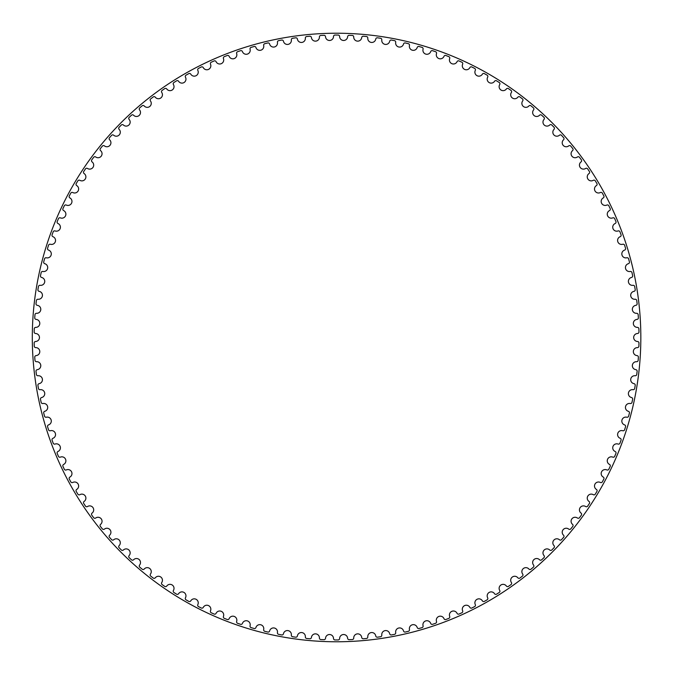 <?xml version="1.0" encoding="UTF-8"?>
<svg xmlns="http://www.w3.org/2000/svg" width="675" height="675" viewBox="0 0 675 675"><rect width="100%" height="100%" fill="white"/><g stroke="black" fill="none" stroke-linecap="round" stroke-linejoin="round"><path stroke-width="1.01" d="M333.509 36.526A3.999 3.999 0 0 1 329.602 40.475A3.999 3.999 0 0 1 325.519 36.72A1.502 1.502 0 0 0 323.958 35.311A302.451 302.451 0 0 0 320.827 35.454A1.502 1.502 0 0 0 319.41 37.007A3.999 3.999 0 0 1 315.689 41.133A3.999 3.999 0 0 1 311.428 37.564A1.502 1.502 0 0 0 309.808 36.231A302.451 302.451 0 0 0 306.686 36.526A1.502 1.502 0 0 0 305.345 38.138A3.999 3.999 0 0 1 301.818 42.432A3.999 3.999 0 0 1 297.397 39.074A1.502 1.502 0 0 0 295.718 37.817A302.451 302.451 0 0 0 292.613 38.256A1.502 1.502 0 0 0 291.347 39.935A3.999 3.999 0 0 1 288.031 44.39A3.999 3.999 0 0 1 283.458 41.234A1.502 1.502 0 0 0 281.711 40.061A302.451 302.451 0 0 0 278.632 40.652A1.502 1.502 0 0 0 277.442 42.382A3.999 3.999 0 0 1 274.345 46.988A3.999 3.999 0 0 1 269.629 44.052A1.502 1.502 0 0 0 267.832 42.964A302.451 302.451 0 0 0 264.786 43.689A1.502 1.502 0 0 0 263.68 45.478A3.999 3.999 0 0 1 260.795 50.22A3.999 3.999 0 0 1 255.943 47.512A1.502 1.502 0 0 0 254.104 46.508A302.451 302.451 0 0 0 251.092 47.377A1.502 1.502 0 0 0 250.071 49.208A3.999 3.999 0 0 1 247.413 54.093A3.999 3.999 0 0 1 242.443 51.612A1.502 1.502 0 0 0 240.553 50.692A302.451 302.451 0 0 0 237.583 51.705A1.502 1.502 0 0 0 236.655 53.587A3.999 3.999 0 0 1 234.225 58.582A3.999 3.999 0 0 1 229.146 56.337A1.502 1.502 0 0 0 227.213 55.51A302.451 302.451 0 0 0 224.302 56.658A1.502 1.502 0 0 0 223.45 58.582A3.999 3.999 0 0 1 221.265 63.686A3.999 3.999 0 0 1 216.084 61.678A1.502 1.502 0 0 0 214.118 60.944A302.451 302.451 0 0 0 211.258 62.227A1.502 1.502 0 0 0 210.507 64.184A3.999 3.999 0 0 1 208.558 69.39A3.999 3.999 0 0 1 203.285 67.635A1.502 1.502 0 0 0 201.293 66.985A302.451 302.451 0 0 0 198.492 68.403A1.502 1.502 0 0 0 197.834 70.394A3.999 3.999 0 0 1 196.13 75.684A3.999 3.999 0 0 1 190.789 74.174A1.502 1.502 0 0 0 188.764 73.626A302.451 302.451 0 0 0 186.03 75.17A1.502 1.502 0 0 0 185.465 77.195A3.999 3.999 0 0 1 184.013 82.553A3.999 3.999 0 0 1 178.605 81.295A1.502 1.502 0 0 0 176.555 80.84A302.451 302.451 0 0 0 173.905 82.519A1.502 1.502 0 0 0 173.433 84.561A3.999 3.999 0 0 1 172.235 89.986A3.999 3.999 0 0 1 166.767 88.982A1.502 1.502 0 0 0 164.7 88.628A302.451 302.451 0 0 0 162.127 90.416A1.502 1.502 0 0 0 161.755 92.483A3.999 3.999 0 0 1 160.81 97.959A3.999 3.999 0 0 1 155.309 97.217A1.502 1.502 0 0 0 153.225 96.955A302.451 302.451 0 0 0 150.736 98.871A1.502 1.502 0 0 0 150.457 100.946A3.999 3.999 0 0 1 149.774 106.464A3.999 3.999 0 0 1 144.239 105.975A1.502 1.502 0 0 0 142.147 105.815A302.451 302.451 0 0 0 139.759 107.84A1.502 1.502 0 0 0 139.582 109.932A3.999 3.999 0 0 1 139.151 115.467A3.999 3.999 0 0 1 133.599 115.248A1.502 1.502 0 0 0 131.507 115.18A302.451 302.451 0 0 0 129.212 117.315A1.502 1.502 0 0 0 129.127 119.416A3.999 3.999 0 0 1 128.959 124.968A3.999 3.999 0 0 1 123.407 125.002A1.502 1.502 0 0 0 121.306 125.035A302.451 302.451 0 0 0 119.121 127.28A1.502 1.502 0 0 0 119.137 129.381A3.999 3.999 0 0 1 119.23 134.932A3.999 3.999 0 0 1 113.678 135.228A1.502 1.502 0 0 0 111.586 135.363A302.451 302.451 0 0 0 109.502 137.7A1.502 1.502 0 0 0 109.62 139.801A3.999 3.999 0 0 1 109.974 145.344A3.999 3.999 0 0 1 104.448 145.901A1.502 1.502 0 0 0 102.355 146.129A302.451 302.451 0 0 0 100.389 148.568A1.502 1.502 0 0 0 100.6 150.652A3.999 3.999 0 0 1 101.216 156.178A3.999 3.999 0 0 1 95.723 156.988A1.502 1.502 0 0 0 93.648 157.317A302.451 302.451 0 0 0 91.792 159.84A1.502 1.502 0 0 0 92.104 161.924A3.999 3.999 0 0 1 92.973 167.408A3.999 3.999 0 0 1 87.522 168.48A1.502 1.502 0 0 0 85.472 168.902A302.451 302.451 0 0 0 83.734 171.509A1.502 1.502 0 0 0 84.139 173.568A3.999 3.999 0 0 1 85.269 179.01A3.999 3.999 0 0 1 79.878 180.335A1.502 1.502 0 0 0 77.844 180.858A302.451 302.451 0 0 0 76.233 183.549A1.502 1.502 0 0 0 76.731 185.583A3.999 3.999 0 0 1 78.114 190.966A3.999 3.999 0 0 1 72.79 192.544A1.502 1.502 0 0 0 70.782 193.151A302.451 302.451 0 0 0 69.297 195.919A1.502 1.502 0 0 0 69.896 197.927A3.999 3.999 0 0 1 71.533 203.243A3.999 3.999 0 0 1 66.285 205.065A1.502 1.502 0 0 0 64.311 205.774A302.451 302.451 0 0 0 62.961 208.6A1.502 1.502 0 0 0 63.652 210.583A3.999 3.999 0 0 1 65.534 215.806A3.999 3.999 0 0 1 60.379 217.882A1.502 1.502 0 0 0 58.438 218.675A302.451 302.451 0 0 0 57.215 221.569A1.502 1.502 0 0 0 57.999 223.518A3.999 3.999 0 0 1 60.126 228.648A3.999 3.999 0 0 1 55.072 230.951A1.502 1.502 0 0 0 53.173 231.846A302.451 302.451 0 0 0 52.093 234.79A1.502 1.502 0 0 0 52.962 236.697A3.999 3.999 0 0 1 55.325 241.726A3.999 3.999 0 0 1 50.389 244.266A1.502 1.502 0 0 0 48.533 245.244A302.451 302.451 0 0 0 47.587 248.231A1.502 1.502 0 0 0 48.549 250.104A3.999 3.999 0 0 1 51.148 255.015A3.999 3.999 0 0 1 46.33 257.782A1.502 1.502 0 0 0 44.525 258.846A302.451 302.451 0 0 0 43.723 261.875A1.502 1.502 0 0 0 44.769 263.697A3.999 3.999 0 0 1 47.596 268.481A3.999 3.999 0 0 1 42.913 271.477A1.502 1.502 0 0 0 41.158 272.624A302.451 302.451 0 0 0 40.5 275.687A1.502 1.502 0 0 0 41.631 277.459A3.999 3.999 0 0 1 44.677 282.099A3.999 3.999 0 0 1 40.146 285.314A1.502 1.502 0 0 0 38.441 286.538A302.451 302.451 0 0 0 37.927 289.634A1.502 1.502 0 0 0 39.142 291.347A3.999 3.999 0 0 1 42.398 295.844A3.999 3.999 0 0 1 38.019 299.261A1.502 1.502 0 0 0 36.383 300.569A302.451 302.451 0 0 0 36.011 303.683A1.502 1.502 0 0 0 37.311 305.336A3.999 3.999 0 0 1 40.77 309.682A3.999 3.999 0 0 1 36.56 313.301A1.502 1.502 0 0 0 34.982 314.685A302.451 302.451 0 0 0 34.754 317.807A1.502 1.502 0 0 0 36.129 319.402A3.999 3.999 0 0 1 39.791 323.578A3.999 3.999 0 0 1 35.75 327.383A1.502 1.502 0 0 0 34.239 328.843A302.451 302.451 0 0 0 34.163 331.973A1.502 1.502 0 0 0 35.606 333.501A3.999 3.999 0 0 1 39.462 337.5A3.999 3.999 0 0 1 35.606 341.499A1.502 1.502 0 0 0 34.163 343.027A302.451 302.451 0 0 0 34.239 346.157A1.502 1.502 0 0 0 35.75 347.617A3.999 3.999 0 0 1 39.791 351.422A3.999 3.999 0 0 1 36.129 355.598A1.502 1.502 0 0 0 34.754 357.193A302.451 302.451 0 0 0 34.982 360.315A1.502 1.502 0 0 0 36.56 361.699A3.999 3.999 0 0 1 40.77 365.318A3.999 3.999 0 0 1 37.311 369.664A1.502 1.502 0 0 0 36.011 371.317A302.451 302.451 0 0 0 36.383 374.431A1.502 1.502 0 0 0 38.019 375.739A3.999 3.999 0 0 1 42.398 379.156A3.999 3.999 0 0 1 39.142 383.653A1.502 1.502 0 0 0 37.927 385.366A302.451 302.451 0 0 0 38.441 388.462A1.502 1.502 0 0 0 40.146 389.686A3.999 3.999 0 0 1 44.677 392.901A3.999 3.999 0 0 1 41.631 397.541A1.502 1.502 0 0 0 40.5 399.313A302.451 302.451 0 0 0 41.158 402.376A1.502 1.502 0 0 0 42.913 403.523A3.999 3.999 0 0 1 47.596 406.519A3.999 3.999 0 0 1 44.769 411.303A1.502 1.502 0 0 0 43.723 413.125A302.451 302.451 0 0 0 44.525 416.154A1.502 1.502 0 0 0 46.33 417.218A3.999 3.999 0 0 1 51.148 419.985A3.999 3.999 0 0 1 48.549 424.896A1.502 1.502 0 0 0 47.587 426.769A302.451 302.451 0 0 0 48.533 429.756A1.502 1.502 0 0 0 50.389 430.734A3.999 3.999 0 0 1 55.325 433.274A3.999 3.999 0 0 1 52.962 438.303A1.502 1.502 0 0 0 52.093 440.21A302.451 302.451 0 0 0 53.173 443.154A1.502 1.502 0 0 0 55.072 444.049A3.999 3.999 0 0 1 60.126 446.352A3.999 3.999 0 0 1 57.999 451.482A1.502 1.502 0 0 0 57.215 453.431A302.451 302.451 0 0 0 58.438 456.325A1.502 1.502 0 0 0 60.379 457.118A3.999 3.999 0 0 1 65.534 459.194A3.999 3.999 0 0 1 63.652 464.417A1.502 1.502 0 0 0 62.961 466.4A302.451 302.451 0 0 0 64.311 469.226A1.502 1.502 0 0 0 66.285 469.935A3.999 3.999 0 0 1 71.533 471.757A3.999 3.999 0 0 1 69.896 477.073A1.502 1.502 0 0 0 69.297 479.081A302.451 302.451 0 0 0 70.782 481.849A1.502 1.502 0 0 0 72.79 482.456A3.999 3.999 0 0 1 78.114 484.034A3.999 3.999 0 0 1 76.731 489.417A1.502 1.502 0 0 0 76.233 491.451A302.451 302.451 0 0 0 77.844 494.142A1.502 1.502 0 0 0 79.878 494.665A3.999 3.999 0 0 1 85.269 495.99A3.999 3.999 0 0 1 84.139 501.432A1.502 1.502 0 0 0 83.734 503.491A302.451 302.451 0 0 0 85.472 506.098A1.502 1.502 0 0 0 87.522 506.52A3.999 3.999 0 0 1 92.973 507.592A3.999 3.999 0 0 1 92.104 513.076A1.502 1.502 0 0 0 91.792 515.16A302.451 302.451 0 0 0 93.648 517.683A1.502 1.502 0 0 0 95.723 518.012A3.999 3.999 0 0 1 101.216 518.822A3.999 3.999 0 0 1 100.6 524.348A1.502 1.502 0 0 0 100.389 526.433A302.451 302.451 0 0 0 102.355 528.871A1.502 1.502 0 0 0 104.448 529.099A3.999 3.999 0 0 1 109.974 529.656A3.999 3.999 0 0 1 109.62 535.199A1.502 1.502 0 0 0 109.502 537.3A302.451 302.451 0 0 0 111.586 539.637A1.502 1.502 0 0 0 113.678 539.772A3.999 3.999 0 0 1 119.23 540.067A3.999 3.999 0 0 1 119.137 545.619A1.502 1.502 0 0 0 119.121 547.72A302.451 302.451 0 0 0 121.306 549.965A1.502 1.502 0 0 0 123.407 549.998A3.999 3.999 0 0 1 128.959 550.032A3.999 3.999 0 0 1 129.127 555.584A1.502 1.502 0 0 0 129.212 557.685A302.451 302.451 0 0 0 131.507 559.82A1.502 1.502 0 0 0 133.599 559.752A3.999 3.999 0 0 1 139.151 559.533A3.999 3.999 0 0 1 139.582 565.068A1.502 1.502 0 0 0 139.759 567.16A302.451 302.451 0 0 0 142.147 569.185A1.502 1.502 0 0 0 144.239 569.025A3.999 3.999 0 0 1 149.774 568.536A3.999 3.999 0 0 1 150.457 574.054A1.502 1.502 0 0 0 150.736 576.129A302.451 302.451 0 0 0 153.225 578.045A1.502 1.502 0 0 0 155.309 577.783A3.999 3.999 0 0 1 160.81 577.041A3.999 3.999 0 0 1 161.755 582.517A1.502 1.502 0 0 0 162.127 584.584A302.451 302.451 0 0 0 164.7 586.373A1.502 1.502 0 0 0 166.767 586.018A3.999 3.999 0 0 1 172.235 585.014A3.999 3.999 0 0 1 173.433 590.439A1.502 1.502 0 0 0 173.905 592.481A302.451 302.451 0 0 0 176.555 594.16A1.502 1.502 0 0 0 178.605 593.705A3.999 3.999 0 0 1 184.013 592.447A3.999 3.999 0 0 1 185.465 597.805A1.502 1.502 0 0 0 186.03 599.83A302.451 302.451 0 0 0 188.764 601.374A1.502 1.502 0 0 0 190.789 600.826A3.999 3.999 0 0 1 196.13 599.316A3.999 3.999 0 0 1 197.834 604.606A1.502 1.502 0 0 0 198.492 606.597A302.451 302.451 0 0 0 201.293 608.015A1.502 1.502 0 0 0 203.285 607.365A3.999 3.999 0 0 1 208.558 605.61A3.999 3.999 0 0 1 210.507 610.816A1.502 1.502 0 0 0 211.258 612.773A302.451 302.451 0 0 0 214.118 614.056A1.502 1.502 0 0 0 216.084 613.322A3.999 3.999 0 0 1 221.265 611.314A3.999 3.999 0 0 1 223.45 616.418A1.502 1.502 0 0 0 224.302 618.342A302.451 302.451 0 0 0 227.213 619.49A1.502 1.502 0 0 0 229.146 618.663A3.999 3.999 0 0 1 234.225 616.418A3.999 3.999 0 0 1 236.655 621.413A1.502 1.502 0 0 0 237.583 623.295A302.451 302.451 0 0 0 240.553 624.308A1.502 1.502 0 0 0 242.443 623.388A3.999 3.999 0 0 1 247.413 620.907A3.999 3.999 0 0 1 250.071 625.792A1.502 1.502 0 0 0 251.092 627.623A302.451 302.451 0 0 0 254.104 628.492A1.502 1.502 0 0 0 255.943 627.488A3.999 3.999 0 0 1 260.795 624.78A3.999 3.999 0 0 1 263.68 629.522A1.502 1.502 0 0 0 264.786 631.311A302.451 302.451 0 0 0 267.832 632.036A1.502 1.502 0 0 0 269.629 630.948A3.999 3.999 0 0 1 274.345 628.012A3.999 3.999 0 0 1 277.442 632.618A1.502 1.502 0 0 0 278.632 634.348A302.451 302.451 0 0 0 281.711 634.939A1.502 1.502 0 0 0 283.458 633.766A3.999 3.999 0 0 1 288.031 630.61A3.999 3.999 0 0 1 291.347 635.065A1.502 1.502 0 0 0 292.613 636.744A302.451 302.451 0 0 0 295.718 637.183A1.502 1.502 0 0 0 297.397 635.926A3.999 3.999 0 0 1 301.818 632.568A3.999 3.999 0 0 1 305.345 636.862A1.502 1.502 0 0 0 306.686 638.474A302.451 302.451 0 0 0 309.808 638.769A1.502 1.502 0 0 0 311.428 637.436A3.999 3.999 0 0 1 315.689 633.867A3.999 3.999 0 0 1 319.41 637.993A1.502 1.502 0 0 0 320.827 639.546A302.451 302.451 0 0 0 323.958 639.689A1.502 1.502 0 0 0 325.519 638.28A3.999 3.999 0 0 1 329.602 634.525A3.999 3.999 0 0 1 333.509 638.474A1.502 1.502 0 0 0 335.002 639.951A302.451 302.451 0 0 0 338.133 639.951A1.502 1.502 0 0 0 339.626 638.474A3.999 3.999 0 0 1 343.533 634.525A3.999 3.999 0 0 1 347.625 638.28A1.502 1.502 0 0 0 349.177 639.689A302.451 302.451 0 0 0 352.308 639.546A1.502 1.502 0 0 0 353.734 637.993A3.999 3.999 0 0 1 357.446 633.867A3.999 3.999 0 0 1 361.707 637.436A1.502 1.502 0 0 0 363.327 638.769A302.451 302.451 0 0 0 366.449 638.474A1.502 1.502 0 0 0 367.799 636.862A3.999 3.999 0 0 1 371.317 632.568A3.999 3.999 0 0 1 375.739 635.926A1.502 1.502 0 0 0 377.418 637.183A302.451 302.451 0 0 0 380.523 636.744A1.502 1.502 0 0 0 381.797 635.065A3.999 3.999 0 0 1 385.113 630.61A3.999 3.999 0 0 1 389.686 633.766A1.502 1.502 0 0 0 391.424 634.939A302.451 302.451 0 0 0 394.504 634.348A1.502 1.502 0 0 0 395.693 632.618A3.999 3.999 0 0 1 398.79 628.012A3.999 3.999 0 0 1 403.515 630.948A1.502 1.502 0 0 0 405.304 632.036A302.451 302.451 0 0 0 408.358 631.311A1.502 1.502 0 0 0 409.463 629.522A3.999 3.999 0 0 1 412.341 624.78A3.999 3.999 0 0 1 417.192 627.488A1.502 1.502 0 0 0 419.032 628.492A302.451 302.451 0 0 0 422.044 627.623A1.502 1.502 0 0 0 423.065 625.792A3.999 3.999 0 0 1 425.723 620.907A3.999 3.999 0 0 1 430.692 623.388A1.502 1.502 0 0 0 432.582 624.308A302.451 302.451 0 0 0 435.552 623.295A1.502 1.502 0 0 0 436.489 621.413A3.999 3.999 0 0 1 438.91 616.418A3.999 3.999 0 0 1 443.99 618.663A1.502 1.502 0 0 0 445.922 619.49A302.451 302.451 0 0 0 448.841 618.342A1.502 1.502 0 0 0 449.685 616.418A3.999 3.999 0 0 1 451.87 611.314A3.999 3.999 0 0 1 457.051 613.322A1.502 1.502 0 0 0 459.017 614.056A302.451 302.451 0 0 0 461.877 612.773A1.502 1.502 0 0 0 462.637 610.816A3.999 3.999 0 0 1 464.577 605.61A3.999 3.999 0 0 1 469.851 607.365A1.502 1.502 0 0 0 471.85 608.015A302.451 302.451 0 0 0 474.643 606.597A1.502 1.502 0 0 0 475.301 604.606A3.999 3.999 0 0 1 477.006 599.316A3.999 3.999 0 0 1 482.355 600.826A1.502 1.502 0 0 0 484.38 601.374A302.451 302.451 0 0 0 487.105 599.83A1.502 1.502 0 0 0 487.671 597.805A3.999 3.999 0 0 1 489.122 592.447A3.999 3.999 0 0 1 494.53 593.705A1.502 1.502 0 0 0 496.581 594.16A302.451 302.451 0 0 0 499.238 592.481A1.502 1.502 0 0 0 499.711 590.439A3.999 3.999 0 0 1 500.909 585.014A3.999 3.999 0 0 1 506.368 586.018A1.502 1.502 0 0 0 508.435 586.373A302.451 302.451 0 0 0 511.009 584.584A1.502 1.502 0 0 0 511.38 582.517A3.999 3.999 0 0 1 512.325 577.041A3.999 3.999 0 0 1 517.835 577.783A1.502 1.502 0 0 0 519.91 578.045A302.451 302.451 0 0 0 522.399 576.129A1.502 1.502 0 0 0 522.678 574.054A3.999 3.999 0 0 1 523.361 568.536A3.999 3.999 0 0 1 528.896 569.025A1.502 1.502 0 0 0 530.989 569.185A302.451 302.451 0 0 0 533.377 567.16A1.502 1.502 0 0 0 533.562 565.068A3.999 3.999 0 0 1 533.984 559.533A3.999 3.999 0 0 1 539.536 559.752A1.502 1.502 0 0 0 541.637 559.82A302.451 302.451 0 0 0 543.932 557.685A1.502 1.502 0 0 0 544.008 555.584A3.999 3.999 0 0 1 544.177 550.032A3.999 3.999 0 0 1 549.728 549.998A1.502 1.502 0 0 0 551.829 549.965A302.451 302.451 0 0 0 554.023 547.72A1.502 1.502 0 0 0 554.006 545.619A3.999 3.999 0 0 1 553.905 540.067A3.999 3.999 0 0 1 559.457 539.772A1.502 1.502 0 0 0 561.549 539.637A302.451 302.451 0 0 0 563.633 537.3A1.502 1.502 0 0 0 563.524 535.199A3.999 3.999 0 0 1 563.161 529.656A3.999 3.999 0 0 1 568.696 529.099A1.502 1.502 0 0 0 570.78 528.871A302.451 302.451 0 0 0 572.754 526.433A1.502 1.502 0 0 0 572.535 524.348A3.999 3.999 0 0 1 571.919 518.822A3.999 3.999 0 0 1 577.42 518.012A1.502 1.502 0 0 0 579.487 517.683A302.451 302.451 0 0 0 581.344 515.16A1.502 1.502 0 0 0 581.032 513.076A3.999 3.999 0 0 1 580.163 507.592A3.999 3.999 0 0 1 585.613 506.52A1.502 1.502 0 0 0 587.672 506.098A302.451 302.451 0 0 0 589.402 503.491A1.502 1.502 0 0 0 588.997 501.432A3.999 3.999 0 0 1 587.866 495.99A3.999 3.999 0 0 1 593.266 494.665A1.502 1.502 0 0 0 595.299 494.142A302.451 302.451 0 0 0 596.911 491.451A1.502 1.502 0 0 0 596.405 489.417A3.999 3.999 0 0 1 595.021 484.034A3.999 3.999 0 0 1 600.345 482.456A1.502 1.502 0 0 0 602.353 481.849A302.451 302.451 0 0 0 603.838 479.081A1.502 1.502 0 0 0 603.239 477.073A3.999 3.999 0 0 1 601.602 471.757A3.999 3.999 0 0 1 606.85 469.935A1.502 1.502 0 0 0 608.825 469.226A302.451 302.451 0 0 0 610.183 466.4A1.502 1.502 0 0 0 609.483 464.417A3.999 3.999 0 0 1 607.61 459.194A3.999 3.999 0 0 1 612.765 457.118A1.502 1.502 0 0 0 614.706 456.325A302.451 302.451 0 0 0 615.921 453.431A1.502 1.502 0 0 0 615.136 451.482A3.999 3.999 0 0 1 613.01 446.352A3.999 3.999 0 0 1 618.064 444.049A1.502 1.502 0 0 0 619.971 443.154A302.451 302.451 0 0 0 621.051 440.21A1.502 1.502 0 0 0 620.173 438.303A3.999 3.999 0 0 1 617.811 433.274A3.999 3.999 0 0 1 622.747 430.734A1.502 1.502 0 0 0 624.611 429.756A302.451 302.451 0 0 0 625.548 426.769A1.502 1.502 0 0 0 624.586 424.896A3.999 3.999 0 0 1 621.987 419.985A3.999 3.999 0 0 1 626.805 417.218A1.502 1.502 0 0 0 628.619 416.154A302.451 302.451 0 0 0 629.412 413.125A1.502 1.502 0 0 0 628.366 411.303A3.999 3.999 0 0 1 625.548 406.519A3.999 3.999 0 0 1 630.222 403.523A1.502 1.502 0 0 0 631.977 402.376A302.451 302.451 0 0 0 632.635 399.313A1.502 1.502 0 0 0 631.505 397.541A3.999 3.999 0 0 1 628.459 392.901A3.999 3.999 0 0 1 632.998 389.686A1.502 1.502 0 0 0 634.694 388.462A302.451 302.451 0 0 0 635.209 385.366A1.502 1.502 0 0 0 633.994 383.653A3.999 3.999 0 0 1 630.737 379.156A3.999 3.999 0 0 1 635.116 375.739A1.502 1.502 0 0 0 636.761 374.431A302.451 302.451 0 0 0 637.124 371.317A1.502 1.502 0 0 0 635.833 369.664A3.999 3.999 0 0 1 632.365 365.318A3.999 3.999 0 0 1 636.576 361.699A1.502 1.502 0 0 0 638.162 360.315A302.451 302.451 0 0 0 638.381 357.193A1.502 1.502 0 0 0 637.006 355.598A3.999 3.999 0 0 1 633.344 351.422A3.999 3.999 0 0 1 637.386 347.617A1.502 1.502 0 0 0 638.896 346.157A302.451 302.451 0 0 0 638.972 343.027A1.502 1.502 0 0 0 637.529 341.499A3.999 3.999 0 0 1 633.673 337.5A3.999 3.999 0 0 1 637.529 333.501A1.502 1.502 0 0 0 638.972 331.973A302.451 302.451 0 0 0 638.896 328.843A1.502 1.502 0 0 0 637.386 327.383A3.999 3.999 0 0 1 633.344 323.578A3.999 3.999 0 0 1 637.006 319.402A1.502 1.502 0 0 0 638.381 317.807A302.451 302.451 0 0 0 638.162 314.685A1.502 1.502 0 0 0 636.576 313.301A3.999 3.999 0 0 1 632.365 309.682A3.999 3.999 0 0 1 635.833 305.336A1.502 1.502 0 0 0 637.124 303.683A302.451 302.451 0 0 0 636.761 300.569A1.502 1.502 0 0 0 635.116 299.261A3.999 3.999 0 0 1 630.737 295.844A3.999 3.999 0 0 1 633.994 291.347A1.502 1.502 0 0 0 635.209 289.634A302.451 302.451 0 0 0 634.694 286.538A1.502 1.502 0 0 0 632.998 285.314A3.999 3.999 0 0 1 628.459 282.099A3.999 3.999 0 0 1 631.505 277.459A1.502 1.502 0 0 0 632.635 275.687A302.451 302.451 0 0 0 631.977 272.624A1.502 1.502 0 0 0 630.222 271.477A3.999 3.999 0 0 1 625.548 268.481A3.999 3.999 0 0 1 628.366 263.697A1.502 1.502 0 0 0 629.412 261.875A302.451 302.451 0 0 0 628.619 258.846A1.502 1.502 0 0 0 626.805 257.782A3.999 3.999 0 0 1 621.987 255.015A3.999 3.999 0 0 1 624.586 250.104A1.502 1.502 0 0 0 625.548 248.231A302.451 302.451 0 0 0 624.611 245.244A1.502 1.502 0 0 0 622.747 244.266A3.999 3.999 0 0 1 617.811 241.726A3.999 3.999 0 0 1 620.173 236.697A1.502 1.502 0 0 0 621.051 234.79A302.451 302.451 0 0 0 619.971 231.846A1.502 1.502 0 0 0 618.064 230.951A3.999 3.999 0 0 1 613.01 228.648A3.999 3.999 0 0 1 615.136 223.518A1.502 1.502 0 0 0 615.921 221.569A302.451 302.451 0 0 0 614.706 218.675A1.502 1.502 0 0 0 612.765 217.882A3.999 3.999 0 0 1 607.61 215.806A3.999 3.999 0 0 1 609.483 210.583A1.502 1.502 0 0 0 610.183 208.6A302.451 302.451 0 0 0 608.825 205.774A1.502 1.502 0 0 0 606.85 205.065A3.999 3.999 0 0 1 601.602 203.243A3.999 3.999 0 0 1 603.239 197.927A1.502 1.502 0 0 0 603.838 195.919A302.451 302.451 0 0 0 602.353 193.151A1.502 1.502 0 0 0 600.345 192.544A3.999 3.999 0 0 1 595.021 190.966A3.999 3.999 0 0 1 596.405 185.583A1.502 1.502 0 0 0 596.911 183.549A302.451 302.451 0 0 0 595.299 180.858A1.502 1.502 0 0 0 593.266 180.335A3.999 3.999 0 0 1 587.866 179.01A3.999 3.999 0 0 1 588.997 173.568A1.502 1.502 0 0 0 589.402 171.509A302.451 302.451 0 0 0 587.672 168.902A1.502 1.502 0 0 0 585.613 168.48A3.999 3.999 0 0 1 580.163 167.408A3.999 3.999 0 0 1 581.032 161.924A1.502 1.502 0 0 0 581.344 159.84A302.451 302.451 0 0 0 579.487 157.317A1.502 1.502 0 0 0 577.42 156.988A3.999 3.999 0 0 1 571.919 156.178A3.999 3.999 0 0 1 572.535 150.652A1.502 1.502 0 0 0 572.754 148.568A302.451 302.451 0 0 0 570.78 146.129A1.502 1.502 0 0 0 568.696 145.901A3.999 3.999 0 0 1 563.161 145.344A3.999 3.999 0 0 1 563.524 139.801A1.502 1.502 0 0 0 563.633 137.7A302.451 302.451 0 0 0 561.549 135.363A1.502 1.502 0 0 0 559.457 135.228A3.999 3.999 0 0 1 553.905 134.932A3.999 3.999 0 0 1 554.006 129.381A1.502 1.502 0 0 0 554.023 127.28A302.451 302.451 0 0 0 551.829 125.035A1.502 1.502 0 0 0 549.728 125.002A3.999 3.999 0 0 1 544.177 124.968A3.999 3.999 0 0 1 544.008 119.416A1.502 1.502 0 0 0 543.932 117.315A302.451 302.451 0 0 0 541.637 115.18A1.502 1.502 0 0 0 539.536 115.248A3.999 3.999 0 0 1 533.984 115.467A3.999 3.999 0 0 1 533.562 109.932A1.502 1.502 0 0 0 533.377 107.84A302.451 302.451 0 0 0 530.989 105.815A1.502 1.502 0 0 0 528.896 105.975A3.999 3.999 0 0 1 523.361 106.464A3.999 3.999 0 0 1 522.678 100.946A1.502 1.502 0 0 0 522.399 98.871A302.451 302.451 0 0 0 519.91 96.955A1.502 1.502 0 0 0 517.835 97.217A3.999 3.999 0 0 1 512.325 97.959A3.999 3.999 0 0 1 511.38 92.483A1.502 1.502 0 0 0 511.009 90.416A302.451 302.451 0 0 0 508.435 88.628A1.502 1.502 0 0 0 506.368 88.982A3.999 3.999 0 0 1 500.909 89.986A3.999 3.999 0 0 1 499.711 84.561A1.502 1.502 0 0 0 499.238 82.519A302.451 302.451 0 0 0 496.581 80.84A1.502 1.502 0 0 0 494.53 81.295A3.999 3.999 0 0 1 489.122 82.553A3.999 3.999 0 0 1 487.671 77.195A1.502 1.502 0 0 0 487.105 75.17A302.451 302.451 0 0 0 484.38 73.626A1.502 1.502 0 0 0 482.355 74.174A3.999 3.999 0 0 1 477.006 75.684A3.999 3.999 0 0 1 475.301 70.394A1.502 1.502 0 0 0 474.643 68.403A302.451 302.451 0 0 0 471.85 66.985A1.502 1.502 0 0 0 469.851 67.635A3.999 3.999 0 0 1 464.577 69.39A3.999 3.999 0 0 1 462.637 64.184A1.502 1.502 0 0 0 461.877 62.227A302.451 302.451 0 0 0 459.017 60.944A1.502 1.502 0 0 0 457.051 61.678A3.999 3.999 0 0 1 451.87 63.686A3.999 3.999 0 0 1 449.685 58.582A1.502 1.502 0 0 0 448.841 56.658A302.451 302.451 0 0 0 445.922 55.51A1.502 1.502 0 0 0 443.99 56.337A3.999 3.999 0 0 1 438.91 58.582A3.999 3.999 0 0 1 436.489 53.587A1.502 1.502 0 0 0 435.552 51.705A302.451 302.451 0 0 0 432.582 50.692A1.502 1.502 0 0 0 430.692 51.612A3.999 3.999 0 0 1 425.723 54.093A3.999 3.999 0 0 1 423.065 49.208A1.502 1.502 0 0 0 422.044 47.377A302.451 302.451 0 0 0 419.032 46.508A1.502 1.502 0 0 0 417.192 47.512A3.999 3.999 0 0 1 412.341 50.22A3.999 3.999 0 0 1 409.463 45.478A1.502 1.502 0 0 0 408.358 43.689A302.451 302.451 0 0 0 405.304 42.964A1.502 1.502 0 0 0 403.515 44.052A3.999 3.999 0 0 1 398.79 46.988A3.999 3.999 0 0 1 395.693 42.382A1.502 1.502 0 0 0 394.504 40.652A302.451 302.451 0 0 0 391.424 40.061A1.502 1.502 0 0 0 389.686 41.234A3.999 3.999 0 0 1 385.113 44.39A3.999 3.999 0 0 1 381.797 39.935A1.502 1.502 0 0 0 380.523 38.256A302.451 302.451 0 0 0 377.418 37.817A1.502 1.502 0 0 0 375.739 39.074A3.999 3.999 0 0 1 371.317 42.432A3.999 3.999 0 0 1 367.799 38.138A1.502 1.502 0 0 0 366.449 36.526A302.451 302.451 0 0 0 363.327 36.231A1.502 1.502 0 0 0 361.707 37.564A3.999 3.999 0 0 1 357.446 41.133A3.999 3.999 0 0 1 353.734 37.007A1.502 1.502 0 0 0 352.308 35.454A302.451 302.451 0 0 0 349.177 35.311A1.502 1.502 0 0 0 347.625 36.72A3.999 3.999 0 0 1 343.533 40.475A3.999 3.999 0 0 1 339.626 36.526A1.502 1.502 0 0 0 338.133 35.049A302.451 302.451 0 0 0 335.002 35.049A1.502 1.502 0 0 0 333.509 36.526M640.837 337.5A304.265 304.265 0 0 0 184.435 73.997A304.265 304.265 0 0 0 184.435 601.003A304.265 304.265 0 0 0 640.837 337.5A304.265 304.265 0 0 1 184.435 601.003A304.265 304.265 0 0 1 184.435 73.997A304.265 304.265 0 0 1 640.837 337.5"/></g></svg>
